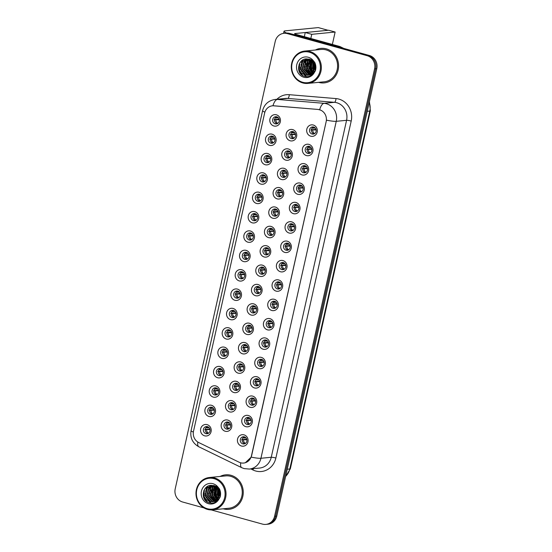 <?xml version="1.0" encoding="UTF-8"?>
<svg xmlns="http://www.w3.org/2000/svg" width="552" height="552" viewBox="0 0 552 552"><rect width="100%" height="100%" fill="white"/><g stroke="black" fill="none" stroke-linecap="round" stroke-linejoin="round"><path stroke-width="0.83" d="M269.555 145.362A5.775 5.341 84.4 0 1 265.609 138.331A5.775 5.341 84.4 0 1 272.053 134.17A5.775 5.341 84.4 0 1 276 141.202A5.775 5.341 84.4 0 1 269.555 145.362M272.412 136.192A3.609 3.34 -95.6 0 0 268.293 139.394A3.609 3.34 -95.6 0 0 271.984 143.278A3.609 3.34 -95.6 0 0 272.412 136.192M265.222 164.724A5.775 5.341 84.4 0 1 261.282 157.693A5.775 5.341 84.4 0 1 267.727 153.539A5.775 5.341 84.4 0 1 271.667 160.57A5.775 5.341 84.4 0 1 265.222 164.724M268.079 155.554A3.609 3.34 -95.6 0 0 263.966 158.762A3.609 3.34 -95.6 0 0 267.651 162.647A3.609 3.34 -95.6 0 0 268.079 155.554M260.896 184.092A5.775 5.341 84.4 0 1 256.949 177.061A5.775 5.341 84.4 0 1 263.394 172.9A5.775 5.341 84.4 0 1 267.34 179.931A5.775 5.341 84.4 0 1 260.896 184.092M263.752 174.922A3.609 3.34 -95.6 0 0 259.64 178.123A3.609 3.34 -95.6 0 0 263.325 182.008A3.609 3.34 -95.6 0 0 263.752 174.922M256.57 203.453A5.775 5.341 84.4 0 1 252.623 196.422A5.775 5.341 84.4 0 1 259.067 192.268A5.775 5.341 84.4 0 1 263.014 199.3A5.775 5.341 84.4 0 1 256.57 203.453M259.426 194.283A3.609 3.34 -95.6 0 0 255.307 197.492A3.609 3.34 -95.6 0 0 258.998 201.376A3.609 3.34 -95.6 0 0 259.426 194.283M252.236 222.822A5.775 5.341 84.4 0 1 248.297 215.791A5.775 5.341 84.4 0 1 254.741 211.63A5.775 5.341 84.4 0 1 258.681 218.661A5.775 5.341 84.4 0 1 252.236 222.822M255.093 213.652A3.609 3.34 -95.6 0 0 250.981 216.853A3.609 3.34 -95.6 0 0 254.665 220.738A3.609 3.34 -95.6 0 0 255.093 213.652M247.91 242.183A5.775 5.341 84.4 0 1 243.963 235.152A5.775 5.341 84.4 0 1 250.408 230.998A5.775 5.341 84.4 0 1 254.355 238.029A5.775 5.341 84.4 0 1 247.91 242.183M250.767 233.013A3.609 3.34 -95.6 0 0 246.654 236.221A3.609 3.34 -95.6 0 0 250.339 240.106A3.609 3.34 -95.6 0 0 250.767 233.013M243.584 261.551A5.775 5.341 84.4 0 1 239.637 254.52A5.775 5.341 84.4 0 1 246.082 250.36A5.775 5.341 84.4 0 1 250.028 257.391A5.775 5.341 84.4 0 1 243.584 261.551M246.44 252.381A3.609 3.34 -95.6 0 0 242.321 255.583A3.609 3.34 -95.6 0 0 246.013 259.468A3.609 3.34 -95.6 0 0 246.44 252.381M239.251 280.913A5.775 5.341 84.4 0 1 235.311 273.882A5.775 5.341 84.4 0 1 241.755 269.728A5.775 5.341 84.4 0 1 245.695 276.759A5.775 5.341 84.4 0 1 239.251 280.913M242.107 271.743A3.609 3.34 -95.6 0 0 237.995 274.951A3.609 3.34 -95.6 0 0 241.679 278.836A3.609 3.34 -95.6 0 0 242.107 271.743M234.924 300.281A5.775 5.341 84.4 0 1 230.977 293.25A5.775 5.341 84.4 0 1 237.422 289.089A5.775 5.341 84.4 0 1 241.369 296.12A5.775 5.341 84.4 0 1 234.924 300.281M237.781 291.111A3.609 3.34 -95.6 0 0 233.668 294.313A3.609 3.34 -95.6 0 0 237.353 298.197A3.609 3.34 -95.6 0 0 237.781 291.111M230.598 319.642A5.775 5.341 84.4 0 1 226.651 312.611A5.775 5.341 84.4 0 1 233.096 308.458A5.775 5.341 84.4 0 1 237.043 315.489A5.775 5.341 84.4 0 1 230.598 319.642M233.455 310.472A3.609 3.34 -95.6 0 0 229.335 313.681A3.609 3.34 -95.6 0 0 233.027 317.566A3.609 3.34 -95.6 0 0 233.455 310.472M226.265 339.011A5.775 5.341 84.4 0 1 222.325 331.98A5.775 5.341 84.4 0 1 228.769 327.826A5.775 5.341 84.4 0 1 232.709 334.85A5.775 5.341 84.4 0 1 226.265 339.011M229.121 329.841A3.609 3.34 -95.6 0 0 225.009 333.042A3.609 3.34 -95.6 0 0 228.694 336.927A3.609 3.34 -95.6 0 0 229.121 329.841M221.938 358.372A5.775 5.341 84.4 0 1 217.992 351.341A5.775 5.341 84.4 0 1 224.436 347.187A5.775 5.341 84.4 0 1 228.383 354.218A5.775 5.341 84.4 0 1 221.938 358.372M224.795 349.202A3.609 3.34 -95.6 0 0 220.683 352.411A3.609 3.34 -95.6 0 0 224.367 356.295A3.609 3.34 -95.6 0 0 224.795 349.202M217.612 377.74A5.775 5.341 84.4 0 1 213.665 370.709A5.775 5.341 84.4 0 1 220.11 366.556A5.775 5.341 84.4 0 1 224.057 373.58A5.775 5.341 84.4 0 1 217.612 377.74M220.469 368.57A3.609 3.34 -95.6 0 0 216.349 371.772A3.609 3.34 -95.6 0 0 220.041 375.657A3.609 3.34 -95.6 0 0 220.469 368.57M213.279 397.102A5.775 5.341 84.4 0 1 209.339 390.071A5.775 5.341 84.4 0 1 215.784 385.917A5.775 5.341 84.4 0 1 219.724 392.948A5.775 5.341 84.4 0 1 213.279 397.102M216.136 387.932A3.609 3.34 -95.6 0 0 212.023 391.14A3.609 3.34 -95.6 0 0 215.708 395.025A3.609 3.34 -95.6 0 0 216.136 387.932M208.953 416.47A5.775 5.341 84.4 0 1 205.006 409.439A5.775 5.341 84.4 0 1 211.45 405.285A5.775 5.341 84.4 0 1 215.397 412.309A5.775 5.341 84.4 0 1 208.953 416.47M211.809 407.3A3.609 3.34 -95.6 0 0 207.697 410.502A3.609 3.34 -95.6 0 0 211.381 414.386A3.609 3.34 -95.6 0 0 211.809 407.3M204.626 435.832A5.775 5.341 84.4 0 1 200.68 428.8A5.775 5.341 84.4 0 1 207.124 424.647A5.775 5.341 84.4 0 1 211.071 431.678A5.775 5.341 84.4 0 1 204.626 435.832M207.483 426.661A3.609 3.34 -95.6 0 0 203.364 429.87A3.609 3.34 -95.6 0 0 207.055 433.755A3.609 3.34 -95.6 0 0 207.483 426.661M273.882 125.994A5.775 5.341 84.4 0 1 269.935 118.963A5.775 5.341 84.4 0 1 276.38 114.809A5.775 5.341 84.4 0 1 280.326 121.84A5.775 5.341 84.4 0 1 273.882 125.994M276.738 116.824A3.609 3.34 -95.6 0 0 272.626 120.032A3.609 3.34 -95.6 0 0 276.31 123.917A3.609 3.34 -95.6 0 0 276.738 116.824M285.832 160.142A5.775 5.341 84.4 0 1 281.886 153.111A5.775 5.341 84.4 0 1 288.33 148.957A5.775 5.341 84.4 0 1 292.277 155.988A5.775 5.341 84.4 0 1 285.832 160.142M288.689 150.972A3.609 3.34 -95.6 0 0 284.57 154.18A3.609 3.34 -95.6 0 0 288.261 158.065A3.609 3.34 -95.6 0 0 288.689 150.972M281.499 179.51A5.775 5.341 84.4 0 1 277.559 172.479A5.775 5.341 84.4 0 1 284.004 168.325A5.775 5.341 84.4 0 1 287.944 175.357A5.775 5.341 84.4 0 1 281.499 179.51M284.356 170.34A3.609 3.34 -95.6 0 0 280.243 173.542A3.609 3.34 -95.6 0 0 283.928 177.427A3.609 3.34 -95.6 0 0 284.356 170.34M277.173 198.872A5.775 5.341 84.4 0 1 273.226 191.841A5.775 5.341 84.4 0 1 279.671 187.687A5.775 5.341 84.4 0 1 283.618 194.718A5.775 5.341 84.4 0 1 277.173 198.872M280.03 189.702A3.609 3.34 -95.6 0 0 275.917 192.91A3.609 3.34 -95.6 0 0 279.602 196.795A3.609 3.34 -95.6 0 0 280.03 189.702M272.847 218.24A5.775 5.341 84.4 0 1 268.9 211.209A5.775 5.341 84.4 0 1 275.344 207.055A5.775 5.341 84.4 0 1 279.291 214.086A5.775 5.341 84.4 0 1 272.847 218.24M275.703 209.07A3.609 3.34 -95.6 0 0 271.584 212.272A3.609 3.34 -95.6 0 0 275.275 216.156A3.609 3.34 -95.6 0 0 275.703 209.07M268.513 237.601A5.775 5.341 84.4 0 1 264.574 230.57A5.775 5.341 84.4 0 1 271.018 226.417A5.775 5.341 84.4 0 1 274.958 233.448A5.775 5.341 84.4 0 1 268.513 237.601M271.37 228.431A3.609 3.34 -95.6 0 0 267.258 231.64A3.609 3.34 -95.6 0 0 270.942 235.525A3.609 3.34 -95.6 0 0 271.37 228.431M264.187 256.97A5.775 5.341 84.4 0 1 260.24 249.939A5.775 5.341 84.4 0 1 266.685 245.785A5.775 5.341 84.4 0 1 270.632 252.816A5.775 5.341 84.4 0 1 264.187 256.97M267.044 247.8A3.609 3.34 -95.6 0 0 262.931 251.008A3.609 3.34 -95.6 0 0 266.616 254.886A3.609 3.34 -95.6 0 0 267.044 247.8M259.861 276.331A5.775 5.341 84.4 0 1 255.914 269.307A5.775 5.341 84.4 0 1 262.359 265.146A5.775 5.341 84.4 0 1 266.305 272.177A5.775 5.341 84.4 0 1 259.861 276.331M262.717 267.168A3.609 3.34 -95.6 0 0 258.598 270.37A3.609 3.34 -95.6 0 0 262.29 274.254A3.609 3.34 -95.6 0 0 262.717 267.168M255.528 295.7A5.775 5.341 84.4 0 1 251.588 288.668A5.775 5.341 84.4 0 1 258.032 284.515A5.775 5.341 84.4 0 1 261.972 291.546A5.775 5.341 84.4 0 1 255.528 295.7M258.384 286.529A3.609 3.34 -95.6 0 0 254.272 289.738A3.609 3.34 -95.6 0 0 257.957 293.623A3.609 3.34 -95.6 0 0 258.384 286.529M251.201 315.061A5.775 5.341 84.4 0 1 247.255 308.037A5.775 5.341 84.4 0 1 253.699 303.876A5.775 5.341 84.4 0 1 257.646 310.907A5.775 5.341 84.4 0 1 251.201 315.061M254.058 305.898A3.609 3.34 -95.6 0 0 249.946 309.099A3.609 3.34 -95.6 0 0 253.63 312.984A3.609 3.34 -95.6 0 0 254.058 305.898M246.875 334.429A5.775 5.341 84.4 0 1 242.928 327.398A5.775 5.341 84.4 0 1 249.373 323.244A5.775 5.341 84.4 0 1 253.32 330.275A5.775 5.341 84.4 0 1 246.875 334.429M249.732 325.259A3.609 3.34 -95.6 0 0 245.612 328.468A3.609 3.34 -95.6 0 0 249.304 332.352A3.609 3.34 -95.6 0 0 249.732 325.259M242.542 353.791A5.775 5.341 84.4 0 1 238.602 346.766A5.775 5.341 84.4 0 1 245.047 342.606A5.775 5.341 84.4 0 1 248.987 349.637A5.775 5.341 84.4 0 1 242.542 353.791M245.398 344.627A3.609 3.34 -95.6 0 0 241.286 347.829A3.609 3.34 -95.6 0 0 244.971 351.714A3.609 3.34 -95.6 0 0 245.398 344.627M238.216 373.159A5.775 5.341 84.4 0 1 234.269 366.128A5.775 5.341 84.4 0 1 240.713 361.974A5.775 5.341 84.4 0 1 244.66 369.005A5.775 5.341 84.4 0 1 238.216 373.159M241.072 363.989A3.609 3.34 -95.6 0 0 236.96 367.197A3.609 3.34 -95.6 0 0 240.644 371.082A3.609 3.34 -95.6 0 0 241.072 363.989M233.889 392.52A5.775 5.341 84.4 0 1 229.942 385.496A5.775 5.341 84.4 0 1 236.387 381.335A5.775 5.341 84.4 0 1 240.334 388.366A5.775 5.341 84.4 0 1 233.889 392.52M236.746 383.357A3.609 3.34 -95.6 0 0 232.627 386.559A3.609 3.34 -95.6 0 0 236.318 390.443A3.609 3.34 -95.6 0 0 236.746 383.357M229.556 411.889A5.775 5.341 84.4 0 1 225.616 404.857A5.775 5.341 84.4 0 1 232.061 400.704A5.775 5.341 84.4 0 1 236.001 407.735A5.775 5.341 84.4 0 1 229.556 411.889M232.413 402.718A3.609 3.34 -95.6 0 0 228.3 405.927A3.609 3.34 -95.6 0 0 231.985 409.812A3.609 3.34 -95.6 0 0 232.413 402.718M225.23 431.25A5.775 5.341 84.4 0 1 221.283 424.226A5.775 5.341 84.4 0 1 227.728 420.065A5.775 5.341 84.4 0 1 231.674 427.096A5.775 5.341 84.4 0 1 225.23 431.25M228.086 422.087A3.609 3.34 -95.6 0 0 223.974 425.288A3.609 3.34 -95.6 0 0 227.659 429.173A3.609 3.34 -95.6 0 0 228.086 422.087M290.159 140.781A5.775 5.341 84.4 0 1 286.212 133.75A5.775 5.341 84.4 0 1 292.657 129.596A5.775 5.341 84.4 0 1 296.603 136.627A5.775 5.341 84.4 0 1 290.159 140.781M293.015 131.611A3.609 3.34 -95.6 0 0 288.903 134.812A3.609 3.34 -95.6 0 0 292.588 138.697A3.609 3.34 -95.6 0 0 293.015 131.611M306.436 155.567A5.775 5.341 84.4 0 1 302.489 148.536A5.775 5.341 84.4 0 1 308.934 144.382A5.775 5.341 84.4 0 1 312.88 151.407A5.775 5.341 84.4 0 1 306.436 155.567M309.292 146.397A3.609 3.34 -95.6 0 0 305.18 149.599A3.609 3.34 -95.6 0 0 308.865 153.484A3.609 3.34 -95.6 0 0 309.292 146.397M302.11 174.929A5.775 5.341 84.4 0 1 298.163 167.898A5.775 5.341 84.4 0 1 304.607 163.744A5.775 5.341 84.4 0 1 308.554 170.775A5.775 5.341 84.4 0 1 302.11 174.929M304.966 165.759A3.609 3.34 -95.6 0 0 300.847 168.967A3.609 3.34 -95.6 0 0 304.538 172.852A3.609 3.34 -95.6 0 0 304.966 165.759M297.776 194.297A5.775 5.341 84.4 0 1 293.837 187.266A5.775 5.341 84.4 0 1 300.281 183.112A5.775 5.341 84.4 0 1 304.221 190.136A5.775 5.341 84.4 0 1 297.776 194.297M300.633 185.127A3.609 3.34 -95.6 0 0 296.521 188.329A3.609 3.34 -95.6 0 0 300.205 192.213A3.609 3.34 -95.6 0 0 300.633 185.127M293.45 213.658A5.775 5.341 84.4 0 1 289.503 206.627A5.775 5.341 84.4 0 1 295.948 202.474A5.775 5.341 84.4 0 1 299.895 209.505A5.775 5.341 84.4 0 1 293.45 213.658M296.307 204.488A3.609 3.34 -95.6 0 0 292.194 207.697A3.609 3.34 -95.6 0 0 295.879 211.582A3.609 3.34 -95.6 0 0 296.307 204.488M289.124 233.027A5.775 5.341 84.4 0 1 285.177 225.996A5.775 5.341 84.4 0 1 291.622 221.842A5.775 5.341 84.4 0 1 295.568 228.866A5.775 5.341 84.4 0 1 289.124 233.027M291.98 223.857A3.609 3.34 -95.6 0 0 287.861 227.058A3.609 3.34 -95.6 0 0 291.553 230.943A3.609 3.34 -95.6 0 0 291.98 223.857M284.791 252.388A5.775 5.341 84.4 0 1 280.851 245.357A5.775 5.341 84.4 0 1 287.295 241.203A5.775 5.341 84.4 0 1 291.235 248.234A5.775 5.341 84.4 0 1 284.791 252.388M287.647 243.218A3.609 3.34 -95.6 0 0 283.535 246.427A3.609 3.34 -95.6 0 0 287.219 250.311A3.609 3.34 -95.6 0 0 287.647 243.218M280.464 271.757A5.775 5.341 84.4 0 1 276.517 264.725A5.775 5.341 84.4 0 1 282.962 260.572A5.775 5.341 84.4 0 1 286.909 267.596A5.775 5.341 84.4 0 1 280.464 271.757M283.321 262.586A3.609 3.34 -95.6 0 0 279.208 265.788A3.609 3.34 -95.6 0 0 282.893 269.673A3.609 3.34 -95.6 0 0 283.321 262.586M276.138 291.118A5.775 5.341 84.4 0 1 272.191 284.087A5.775 5.341 84.4 0 1 278.636 279.933A5.775 5.341 84.4 0 1 282.583 286.964A5.775 5.341 84.4 0 1 276.138 291.118M278.995 281.948A3.609 3.34 -95.6 0 0 274.875 285.156A3.609 3.34 -95.6 0 0 278.567 289.041A3.609 3.34 -95.6 0 0 278.995 281.948M271.805 310.486A5.775 5.341 84.4 0 1 267.865 303.455A5.775 5.341 84.4 0 1 274.31 299.301A5.775 5.341 84.4 0 1 278.249 306.332A5.775 5.341 84.4 0 1 271.805 310.486M274.661 301.316A3.609 3.34 -95.6 0 0 270.549 304.518A3.609 3.34 -95.6 0 0 274.234 308.402A3.609 3.34 -95.6 0 0 274.661 301.316M267.478 329.848A5.775 5.341 84.4 0 1 263.532 322.817A5.775 5.341 84.4 0 1 269.976 318.663A5.775 5.341 84.4 0 1 273.923 325.694A5.775 5.341 84.4 0 1 267.478 329.848M270.335 320.677A3.609 3.34 -95.6 0 0 266.223 323.886A3.609 3.34 -95.6 0 0 269.907 327.771A3.609 3.34 -95.6 0 0 270.335 320.677M263.152 349.216A5.775 5.341 84.4 0 1 259.205 342.185A5.775 5.341 84.4 0 1 265.65 338.031A5.775 5.341 84.4 0 1 269.597 345.062A5.775 5.341 84.4 0 1 263.152 349.216M266.009 340.046A3.609 3.34 -95.6 0 0 261.889 343.247A3.609 3.34 -95.6 0 0 265.581 347.132A3.609 3.34 -95.6 0 0 266.009 340.046M258.819 368.577A5.775 5.341 84.4 0 1 254.879 361.546A5.775 5.341 84.4 0 1 261.324 357.392A5.775 5.341 84.4 0 1 265.264 364.423A5.775 5.341 84.4 0 1 258.819 368.577M261.676 359.407A3.609 3.34 -95.6 0 0 257.563 362.616A3.609 3.34 -95.6 0 0 261.248 366.5A3.609 3.34 -95.6 0 0 261.676 359.407M254.493 387.946A5.775 5.341 84.4 0 1 250.546 380.914A5.775 5.341 84.4 0 1 256.99 376.761A5.775 5.341 84.4 0 1 260.937 383.792A5.775 5.341 84.4 0 1 254.493 387.946M257.349 378.776A3.609 3.34 -95.6 0 0 253.237 381.977A3.609 3.34 -95.6 0 0 256.921 385.862A3.609 3.34 -95.6 0 0 257.349 378.776M250.166 407.307A5.775 5.341 84.4 0 1 246.22 400.276A5.775 5.341 84.4 0 1 252.664 396.122A5.775 5.341 84.4 0 1 256.611 403.153A5.775 5.341 84.4 0 1 250.166 407.307M253.023 398.137A3.609 3.34 -95.6 0 0 248.904 401.345A3.609 3.34 -95.6 0 0 252.595 405.23A3.609 3.34 -95.6 0 0 253.023 398.137M245.833 426.675A5.775 5.341 84.4 0 1 241.893 419.644A5.775 5.341 84.4 0 1 248.338 415.49A5.775 5.341 84.4 0 1 252.278 422.522A5.775 5.341 84.4 0 1 245.833 426.675M248.69 417.505A3.609 3.34 -95.6 0 0 244.577 420.707A3.609 3.34 -95.6 0 0 248.262 424.591A3.609 3.34 -95.6 0 0 248.69 417.505M241.507 446.037A5.775 5.341 84.4 0 1 237.56 439.006A5.775 5.341 84.4 0 1 244.005 434.852A5.775 5.341 84.4 0 1 247.952 441.883A5.775 5.341 84.4 0 1 241.507 446.037M244.363 436.867A3.609 3.34 -95.6 0 0 240.251 440.075A3.609 3.34 -95.6 0 0 243.936 443.96A3.609 3.34 -95.6 0 0 244.363 436.867M310.762 136.199A5.775 5.341 84.4 0 1 306.822 129.168A5.775 5.341 84.4 0 1 313.267 125.014A5.775 5.341 84.4 0 1 317.207 132.045A5.775 5.341 84.4 0 1 310.762 136.199M313.619 127.029A3.609 3.34 -95.6 0 0 309.506 130.237A3.609 3.34 -95.6 0 0 313.191 134.122A3.609 3.34 -95.6 0 0 313.619 127.029M272.929 143.03A3.609 3.34 84.4 0 1 272.253 136.151M268.603 162.398A3.609 3.34 84.4 0 1 267.927 155.512M264.27 181.76A3.609 3.34 84.4 0 1 263.594 174.88M259.944 201.128A3.609 3.34 84.4 0 1 259.267 194.242M255.617 220.489A3.609 3.34 84.4 0 1 254.941 213.61M251.284 239.858A3.609 3.34 84.4 0 1 250.608 232.978M246.958 259.219A3.609 3.34 84.4 0 1 246.282 252.34M242.632 278.587A3.609 3.34 84.4 0 1 241.955 271.708M238.298 297.949A3.609 3.34 84.4 0 1 237.622 291.07M233.972 317.317A3.609 3.34 84.4 0 1 233.296 310.438M229.646 336.679A3.609 3.34 84.4 0 1 228.97 329.799M225.313 356.047A3.609 3.34 84.4 0 1 224.636 349.168M220.986 375.408A3.609 3.34 84.4 0 1 220.31 368.529M216.66 394.777A3.609 3.34 84.4 0 1 215.984 387.897M212.327 414.138A3.609 3.34 84.4 0 1 211.651 407.259M208 433.506A3.609 3.34 84.4 0 1 207.324 426.627M277.256 123.669A3.609 3.34 84.4 0 1 276.58 116.782M289.207 157.817A3.609 3.34 84.4 0 1 288.53 150.938M284.88 177.178A3.609 3.34 84.4 0 1 284.204 170.299M280.547 196.547A3.609 3.34 84.4 0 1 279.871 189.667M276.221 215.908A3.609 3.34 84.4 0 1 275.545 209.029M271.894 235.276A3.609 3.34 84.4 0 1 271.218 228.397M267.561 254.638A3.609 3.34 84.4 0 1 266.885 247.758M263.235 274.006A3.609 3.34 84.4 0 1 262.559 267.127M258.909 293.367A3.609 3.34 84.4 0 1 258.232 286.488M254.575 312.736A3.609 3.34 84.4 0 1 253.899 305.856M250.249 332.097A3.609 3.34 84.4 0 1 249.573 325.218M245.923 351.465A3.609 3.34 84.4 0 1 245.247 344.586M241.59 370.827A3.609 3.34 84.4 0 1 240.913 363.947M237.263 390.195A3.609 3.34 84.4 0 1 236.587 383.316M232.937 409.556A3.609 3.34 84.4 0 1 232.261 402.677M228.604 428.925A3.609 3.34 84.4 0 1 227.928 422.045M293.533 138.448A3.609 3.34 84.4 0 1 292.857 131.569M309.81 153.235A3.609 3.34 84.4 0 1 309.134 146.356M305.484 172.603A3.609 3.34 84.4 0 1 304.808 165.724M301.157 191.965A3.609 3.34 84.4 0 1 300.481 185.086M296.824 211.333A3.609 3.34 84.4 0 1 296.148 204.454M292.498 230.695A3.609 3.34 84.4 0 1 291.822 223.815M288.172 250.063A3.609 3.34 84.4 0 1 287.495 243.184M283.838 269.424A3.609 3.34 84.4 0 1 283.162 262.545M279.512 288.793A3.609 3.34 84.4 0 1 278.836 281.913M275.186 308.154A3.609 3.34 84.4 0 1 274.51 301.275M270.853 327.522A3.609 3.34 84.4 0 1 270.176 320.643M266.526 346.884A3.609 3.34 84.4 0 1 265.85 340.004M262.2 366.252A3.609 3.34 84.4 0 1 261.524 359.373M257.867 385.613A3.609 3.34 84.4 0 1 257.191 378.734M253.54 404.982A3.609 3.34 84.4 0 1 252.864 398.102M249.214 424.343A3.609 3.34 84.4 0 1 248.538 417.464M244.881 443.711A3.609 3.34 84.4 0 1 244.205 436.832M314.143 133.874A3.609 3.34 84.4 0 1 313.467 126.995M317.952 109.462A9.75 9.011 84.4 0 1 319.505 109.745A9.75 9.011 84.4 0 1 326.163 121.606L251.464 455.773A9.75 9.011 84.4 0 1 243.653 463.052A9.75 9.011 84.4 0 1 239.099 462.217L198.685 442.525A9.75 9.011 84.4 0 1 193.517 431.229L264.629 113.084A9.75 9.011 84.4 0 1 272.447 105.811A9.75 9.011 84.4 0 1 273.951 105.798L318.152 109.448L320.891 110.193M326.308 48.852A17.333 16.015 -95.6 0 0 320.864 48.383A17.333 16.015 -95.6 0 0 315.427 50.004A17.333 16.015 -95.6 0 1 320.864 48.383A17.333 16.015 -95.6 0 1 326.308 48.852A17.333 16.015 -95.6 0 1 338.555 67.027A17.333 16.015 -95.6 0 1 324.259 82.883A17.333 16.015 -95.6 0 0 338.555 67.027A17.333 16.015 -95.6 0 0 326.308 48.852M318.601 82.351A17.333 16.015 -95.6 0 0 318.808 82.414A17.333 16.015 -95.6 0 0 324.259 82.883A17.333 16.015 -95.6 0 1 318.808 82.414A17.333 16.015 -95.6 0 1 318.601 82.351M308.223 60.603A17.333 16.015 -95.6 0 0 307.754 63.1A17.333 16.015 -95.6 0 1 308.223 60.603M307.637 64.86A17.333 16.015 -95.6 0 0 308.327 70.304A17.333 16.015 -95.6 0 1 307.637 64.86M309.755 73.906A17.333 16.015 -95.6 0 1 308.844 71.877A17.333 16.015 -95.6 0 0 309.755 73.906A16.249 15.014 -95.6 0 1 308.713 71.719M230.991 475.3A17.333 16.015 -95.6 0 0 225.54 474.83A17.333 16.015 -95.6 0 0 220.103 476.452A17.333 16.015 -95.6 0 1 225.54 474.83A17.333 16.015 -95.6 0 1 230.991 475.3A17.333 16.015 -95.6 0 1 243.232 493.474A17.333 16.015 -95.6 0 1 228.935 509.33A17.333 16.015 -95.6 0 0 243.232 493.474A17.333 16.015 -95.6 0 0 230.991 475.3M223.284 508.799A17.333 16.015 -95.6 0 0 223.491 508.861A17.333 16.015 -95.6 0 0 228.935 509.33L228.935 509.33A17.333 16.015 -95.6 0 1 223.491 508.861A17.333 16.015 -95.6 0 1 223.284 508.799M212.899 487.05A17.333 16.015 -95.6 0 0 212.437 489.548A17.333 16.015 -95.6 0 1 212.899 487.05M212.313 491.308A17.333 16.015 -95.6 0 0 213.003 496.752A17.333 16.015 -95.6 0 1 212.313 491.308M214.431 500.353A17.333 16.015 -95.6 0 1 213.52 498.325A17.333 16.015 -95.6 0 0 214.431 500.353A16.249 15.014 -95.6 0 1 213.396 498.166M264.891 112.139A12.641 1.621 12.6 0 1 262.607 110.621C264.367 104.218 268.548 100.492 275.151 99.45A14.449 13.345 84.4 0 1 277.387 99.436L324.093 103.327A14.449 13.345 84.4 0 1 326.398 103.741A14.449 13.345 84.4 0 1 336.258 121.316A12.641 1.621 -167.4 0 1 326.487 120.17L251.602 455.759L251.167 457.132L245.378 462.7M218.143 499.864A14.449 13.345 84.4 0 1 217.688 499.091M217.522 498.773A14.449 13.345 84.4 0 1 217.302 498.325M216.632 496.683A14.449 13.345 84.4 0 1 215.825 490.873M216.046 488.941A14.449 13.345 84.4 0 1 216.37 487.54M216.405 487.402A14.449 13.345 84.4 0 1 216.688 486.519M215.501 487.761A14.449 13.345 -95.6 0 0 216.984 499.387A14.449 13.345 -95.6 0 1 215.501 487.761M313.467 73.416A14.449 13.345 84.4 0 1 313.012 72.643M312.846 72.326A14.449 13.345 84.4 0 1 312.625 71.877M311.956 70.235A14.449 13.345 84.4 0 1 311.149 64.425M311.369 62.493A14.449 13.345 84.4 0 1 311.687 61.093M311.728 60.955A14.449 13.345 84.4 0 1 312.011 60.071M310.824 61.313A14.449 13.345 -95.6 0 0 312.308 72.94A14.449 13.345 -95.6 0 1 310.824 61.313M283.907 33.313L286.108 33.099A10.833 10.012 -95.6 0 1 289.517 33.396L369.385 55.497A10.833 10.012 -95.6 0 1 376.781 68.676L276.773 516.099A10.833 10.012 -95.6 0 1 268.093 524.186L266.989 524.29A10.833 10.012 -95.6 0 0 275.669 516.203L375.677 68.786A10.833 10.012 -95.6 0 0 368.281 55.6L288.413 33.499A10.833 10.012 -95.6 0 0 285.011 33.203A10.833 10.012 -95.6 0 1 288.413 33.499L368.281 55.6A10.833 10.012 -95.6 0 1 375.677 68.786L275.669 516.203A10.833 10.012 -95.6 0 1 266.989 524.29L265.892 524.4A10.833 10.012 -95.6 0 0 274.572 516.313L374.58 68.89A10.833 10.012 -95.6 0 0 367.183 55.711L287.316 33.61A10.833 10.012 -95.6 0 0 283.907 33.313A10.833 10.012 -95.6 0 0 275.227 41.4L175.219 488.824A10.833 10.012 -95.6 0 0 182.615 502.003L203.992 507.916M251.167 457.132A12.641 1.621 12.6 0 0 260.937 458.277L336.258 121.316L346.573 120.301A14.449 13.345 -95.6 0 0 336.713 102.727A14.449 13.345 -95.6 0 0 334.408 102.313L287.702 98.422L277.387 99.436A12.641 4.768 94.8 0 0 272.964 105.763L318.152 109.448M211.209 509.917L262.483 524.103A10.833 10.012 -95.6 0 0 265.892 524.4M216.908 486.664A14.449 13.345 -95.6 0 0 216.619 487.595A14.449 13.345 -95.6 0 1 216.908 486.664M216.577 487.747A14.449 13.345 -95.6 0 0 216.481 488.134A14.449 13.345 -95.6 0 1 216.577 487.747M216.232 489.493A14.449 13.345 -95.6 0 0 217.357 497.821A14.449 13.345 -95.6 0 1 216.232 489.493M312.232 60.216A14.449 13.345 -95.6 0 0 311.942 61.148A14.449 13.345 -95.6 0 1 312.232 60.216M311.901 61.306A14.449 13.345 -95.6 0 0 311.804 61.686A14.449 13.345 -95.6 0 1 311.901 61.306M311.556 63.045A14.449 13.345 -95.6 0 0 312.68 71.38A14.449 13.345 -95.6 0 1 311.556 63.045M313.984 127.153A3.974 3.671 -95.6 0 0 313.212 128.174L315.171 127.981M312.184 128.002L313.212 128.174M315.972 129.334L311.459 129.775M316.123 129.941L310.859 129.955M312.742 130.272A3.974 3.671 -95.6 0 0 314.619 133.612M293.381 131.735A3.974 3.671 -95.6 0 0 292.608 132.756L294.568 132.563M291.58 132.583L292.608 132.756M295.368 133.908L290.856 134.357M295.52 134.522L290.255 134.536M292.139 134.854A3.974 3.671 -95.6 0 0 294.016 138.186M277.104 116.948A3.974 3.671 -95.6 0 0 276.331 117.969L278.291 117.776M275.303 117.797L276.331 117.969M279.091 119.122L274.579 119.57M279.243 119.736L273.978 119.749M275.862 120.067A3.974 3.671 -95.6 0 0 277.739 123.4M309.658 146.521A3.974 3.671 -95.6 0 0 308.885 147.543L310.845 147.35M307.857 147.37L308.885 147.543M311.645 148.695L307.133 149.137M311.797 149.309L306.532 149.323M308.416 149.64A3.974 3.671 -95.6 0 0 310.293 152.973M305.332 165.883A3.974 3.671 -95.6 0 0 304.559 166.904L306.512 166.711M303.531 166.732L304.559 166.904M307.319 168.063L302.8 168.505M307.471 168.67L302.199 168.684M304.09 169.002A3.974 3.671 -95.6 0 0 305.967 172.341M300.999 185.251A3.974 3.671 -95.6 0 0 300.226 186.272L302.185 186.079M299.198 186.1L300.226 186.272M302.986 187.425L298.473 187.866M303.138 188.039L297.873 188.053M299.757 188.37A3.974 3.671 -95.6 0 0 301.633 191.703M296.672 204.619A3.974 3.671 -95.6 0 0 295.9 205.634L297.859 205.441M294.871 205.461L295.9 205.634M298.66 206.793L294.147 207.235M298.811 207.4L293.547 207.414M295.43 207.731A3.974 3.671 -95.6 0 0 297.307 211.071M289.055 151.103A3.974 3.671 -95.6 0 0 288.282 152.117L290.235 151.924M287.254 151.945L288.282 152.117M291.035 153.277L286.522 153.718M291.194 153.884L285.922 153.904M287.813 154.215A3.974 3.671 -95.6 0 0 289.69 157.555M284.722 170.464A3.974 3.671 -95.6 0 0 283.949 171.486L285.908 171.292M282.921 171.313L283.949 171.486M286.709 172.638L282.196 173.086M286.861 173.252L281.596 173.266M283.48 173.583A3.974 3.671 -95.6 0 0 285.356 176.916M280.395 189.833A3.974 3.671 -95.6 0 0 279.623 190.847L281.582 190.654M278.594 190.675L279.623 190.847M282.382 192.006L277.87 192.448M282.534 192.613L277.27 192.634M279.153 192.945A3.974 3.671 -95.6 0 0 281.03 196.284M272.778 136.316A3.974 3.671 -95.6 0 0 272.005 137.338L273.958 137.144M270.977 137.165L272.005 137.338M274.758 138.49L270.245 138.931M274.917 139.097L269.645 139.118M271.536 139.428A3.974 3.671 -95.6 0 0 273.406 142.768M268.445 155.678A3.974 3.671 -95.6 0 0 267.672 156.699L269.631 156.506M266.644 156.526L267.672 156.699M270.432 157.851L265.919 158.3M270.583 158.465L265.319 158.479M267.202 158.797A3.974 3.671 -95.6 0 0 269.079 162.129M264.118 175.046A3.974 3.671 -95.6 0 0 263.345 176.067L265.305 175.874M262.317 175.895L263.345 176.067M266.105 177.22L261.593 177.661M266.257 177.827L260.993 177.847M262.876 178.158A3.974 3.671 -95.6 0 0 264.753 181.498M259.792 194.407A3.974 3.671 -95.6 0 0 259.019 195.429L260.972 195.235M257.991 195.256L259.019 195.429M261.772 196.581L257.26 197.029M261.931 197.195L256.659 197.209M258.55 197.526A3.974 3.671 -95.6 0 0 260.427 200.859M255.459 213.776A3.974 3.671 -95.6 0 0 254.686 214.797L256.645 214.604M253.658 214.624L254.686 214.797M257.446 215.949L252.933 216.391M257.598 216.556L252.333 216.577M254.217 216.895A3.974 3.671 -95.6 0 0 256.093 220.227M251.132 233.137A3.974 3.671 -95.6 0 0 250.36 234.158L252.319 233.965M249.332 233.986L250.36 234.158M253.12 235.318L248.607 235.759M253.271 235.925L248.007 235.939M249.89 236.256A3.974 3.671 -95.6 0 0 251.767 239.589M246.806 252.505A3.974 3.671 -95.6 0 0 246.033 253.527L247.986 253.333M245.005 253.354L246.033 253.527M248.793 254.679L244.274 255.121M248.945 255.286L243.673 255.307M245.564 255.624A3.974 3.671 -95.6 0 0 247.441 258.957M242.473 271.867A3.974 3.671 -95.6 0 0 241.7 272.888L243.66 272.695M240.672 272.716L241.7 272.888M244.46 274.047L239.947 274.489M244.612 274.654L239.347 274.668M241.231 274.986A3.974 3.671 -95.6 0 0 243.108 278.318M238.147 291.235A3.974 3.671 -95.6 0 0 237.374 292.256L239.333 292.063M236.346 292.084L237.374 292.256M240.134 293.409L235.621 293.85M240.286 294.016L235.021 294.037M236.905 294.354A3.974 3.671 -95.6 0 0 238.781 297.687M233.82 310.597A3.974 3.671 -95.6 0 0 233.047 311.618L235 311.425M232.019 311.445L233.047 311.618M235.807 312.777L231.288 313.219M235.959 313.384L230.688 313.398M232.578 313.715A3.974 3.671 -95.6 0 0 234.455 317.048M229.487 329.965A3.974 3.671 -95.6 0 0 228.714 330.986L230.674 330.793M227.686 330.814L228.714 330.986M231.474 332.138L226.962 332.58M231.626 332.746L226.361 332.766M228.245 333.084A3.974 3.671 -95.6 0 0 230.122 336.416M225.161 349.326A3.974 3.671 -95.6 0 0 224.388 350.347L226.348 350.154M223.36 350.175L224.388 350.347M227.148 351.507L222.635 351.948M227.3 352.114L222.035 352.128M223.919 352.445A3.974 3.671 -95.6 0 0 225.796 355.778M220.834 368.695A3.974 3.671 -95.6 0 0 220.062 369.716L222.021 369.523M219.034 369.543L220.062 369.716M222.822 370.868L218.302 371.31M222.973 371.475L217.702 371.496M219.592 371.813A3.974 3.671 -95.6 0 0 221.469 375.146M216.501 388.056A3.974 3.671 -95.6 0 0 215.728 389.077L217.688 388.884M214.7 388.905L215.728 389.077M218.488 390.236L213.976 390.678M218.64 390.844L213.376 390.857M215.259 391.175A3.974 3.671 -95.6 0 0 217.136 394.514M212.175 407.424A3.974 3.671 -95.6 0 0 211.402 408.445L213.362 408.252M210.374 408.273L211.402 408.445M214.162 409.598L209.65 410.039M214.314 410.205L209.049 410.226M210.933 410.543A3.974 3.671 -95.6 0 0 212.81 413.876M207.849 426.786A3.974 3.671 -95.6 0 0 207.076 427.807L209.035 427.614M206.048 427.634L207.076 427.807M209.836 428.966L205.316 429.408M209.988 429.573L204.716 429.587M206.607 429.904A3.974 3.671 -95.6 0 0 208.483 433.244M315.53 64.529A14.449 13.345 -95.6 0 0 315.882 68.082M286.688 33.058A14.449 1.856 -167.4 0 1 284.011 31.298A14.449 1.856 -167.4 0 1 285.122 30.857L318.269 27.6A1.808 0.649 -74.5 0 1 318.359 27.607A1.808 0.649 -74.5 0 1 318.442 27.648M328.102 30.305A1.808 0.649 105.5 0 0 328.012 30.298L294.858 33.555A3.609 0.462 12.6 0 0 294.582 33.665A3.609 0.462 12.6 0 0 296.734 34.583L339.77 46.492A1.808 1.67 84.4 0 1 340.046 46.603L343.737 48.397M220.213 490.976A14.449 13.345 -95.6 0 0 220.558 494.53M307.919 83.4L324.148 81.806A16.249 15.014 -95.6 0 0 337.555 66.937A16.249 15.014 -95.6 0 0 326.073 49.901A16.249 15.014 -95.6 0 0 320.974 49.459L304.738 51.053A16.249 15.014 -95.6 0 0 291.332 65.923A16.249 15.014 -95.6 0 0 302.813 82.959A16.249 15.014 -95.6 0 0 307.919 83.4A16.249 15.014 -95.6 0 0 321.326 68.531A16.249 15.014 -95.6 0 0 309.844 51.495A16.249 15.014 -95.6 0 0 304.738 51.053M302.696 82.282A15.532 14.345 -95.6 0 0 320.015 71.118A15.532 14.345 -95.6 0 0 309.417 52.226A15.532 14.345 -95.6 0 0 292.091 63.39A15.532 14.345 -95.6 0 0 302.696 82.282M309.872 74.775L304.214 68.917L306.277 60.982L308.582 59.278C298.411 56.104 294.499 73.533 304.159 76.204C308.14 77.363 311.48 76.231 314.178 72.816L315.433 70.656C316.22 67.848 316.006 65.122 314.778 62.473L313.205 60.527L313.419 71.36L312.418 72.878L307.94 75.272L305.47 75.037L300.288 69.304L302.344 61.369L306.746 58.995M315.896 67.227L315.772 65.695M315.42 70.628L314.599 69.021M314.295 68.055L314.047 65.308M314.15 64.432L314.64 62.673M315.572 70.125L314.716 67.951M314.467 65.474L314.902 63.107M314.674 72.029L313.929 71.167M313.674 70.801L312.515 68.103L312.956 62.68M313.074 62.424L313.633 61.389M314.868 71.732L314.109 70.753M313.846 70.332L312.95 68.055L313.212 63.114M313.329 62.804L313.874 61.658M313.888 73.009L313.17 72.436M312.929 72.202L310.769 68.269L311.99 61.396M312.073 61.272L312.66 60.52M314.088 72.795L313.363 72.16M313.122 71.905L311.204 68.227L312.225 61.665M312.322 61.52L312.901 60.713M313.308 73.851L309.03 75.134M313.074 73.74L312.377 73.34M312.142 73.181L309.023 68.441L311.052 60.541M313.281 73.582L312.577 73.14M312.342 72.968L309.458 68.4L311.287 60.727M312.246 74.292L311.563 74.023M311.328 73.913L307.271 68.614L309.334 60.685L310.141 59.926M312.46 74.168L311.763 73.871M311.535 73.747L307.712 68.572L309.769 60.644L310.369 60.064M310.5 74.465L305.525 68.786L307.581 60.858L309.244 59.499M311.618 74.603L310.942 74.416M310.707 74.341L305.967 68.745L308.023 60.817L309.465 59.595M309.658 74.858L308.961 74.699L303.779 68.959L305.836 61.03L308.361 59.216M308.416 59.195L308.982 58.974M308.809 75.127L307.216 74.865L302.034 69.131L304.09 61.196L307.498 59.057M309.023 75.072L307.65 74.824L302.468 69.09L304.525 61.155L307.712 59.085M308.161 75.244L305.905 74.996L300.723 69.255L302.779 61.327L306.912 59.002M312.218 74.844L311.632 74.727M311.411 74.686L310.728 74.534M311.431 74.927L310.776 74.962M310.555 74.955L309.886 74.893M311.652 74.906L310.99 74.913M310.769 74.899L310.1 74.817M309.872 59.154L315.509 64.439M315.489 70.449L314.164 72.705L309.686 75.1M309.907 75.079L309.244 75.086M311.563 60.817L314.329 64.963L312.853 72.836L307.94 75.272M308.637 59.292A16.249 15.014 -95.6 0 0 308.34 60.14M308.195 60.637A16.249 15.014 -95.6 0 0 307.65 63.363M309.948 74.258A16.249 15.014 -95.6 0 0 310.183 74.63M310.431 75.017A16.249 15.014 -95.6 0 0 310.873 75.645M301.854 74.913L299.067 69.869L299.149 64.087M306.291 76.659L302.199 72.968M300.661 68.986L300.488 67.178M301.261 62.818L302.979 59.857M304.159 68.641L303.979 66.833M304.759 62.479L306.305 59.726M305.905 68.469L305.725 66.661M307.65 68.296L307.471 66.488M309.396 68.124L309.217 66.316M309.996 61.962L310.783 60.34M310.893 60.161L311.231 59.65M311.142 67.958L310.969 66.143M311.742 61.789L311.935 61.334M311.997 61.196L312.425 60.347M312.887 67.786L312.715 65.978M302.827 75.576L299.287 69.849L299.764 62.893M306.595 76.673L302.896 73.644M301.799 71.829L301.033 69.676L301.061 64.101M307.043 71.311L306.27 69.166L306.305 63.584M308.789 71.139L308.023 68.993L308.05 63.418M310.534 70.973L309.769 68.821L309.796 63.245M310.59 61.093L310.928 60.444M311.024 60.285L311.383 59.719M313.777 73.119L313.377 72.616M312.28 70.801L311.514 68.648L311.542 63.073M312.335 60.92L312.57 60.458M313.867 70.276L313.26 68.476L313.232 63.149M315.592 70.049L315.006 68.303L314.937 63.169M212.596 509.848L228.825 508.254A16.249 15.014 -95.6 0 0 242.231 493.384A16.249 15.014 -95.6 0 0 230.757 476.348A16.249 15.014 -95.6 0 0 225.651 475.907L209.422 477.501A16.249 15.014 -95.6 0 0 196.015 492.37A16.249 15.014 -95.6 0 0 207.49 509.406A16.249 15.014 -95.6 0 0 212.596 509.848A16.249 15.014 -95.6 0 0 226.003 494.978A16.249 15.014 -95.6 0 0 214.521 477.942A16.249 15.014 -95.6 0 0 209.422 477.501M207.373 508.73A15.532 14.345 -95.6 0 0 224.692 497.566A15.532 14.345 -95.6 0 0 214.093 478.674A15.532 14.345 -95.6 0 0 196.774 489.838A15.532 14.345 -95.6 0 0 207.373 508.73M214.549 501.223L208.897 495.365L210.954 487.43L213.258 485.726C203.088 482.551 199.175 499.981 208.842 502.644C212.817 503.81 216.156 502.679 218.861 499.263L220.11 497.104C220.903 494.295 220.683 491.57 219.461 488.92L217.881 486.967L218.095 497.807L217.095 499.325L212.617 501.72L210.146 501.485L204.964 495.751L207.021 487.816L211.423 485.443M220.572 493.674L220.448 492.142M220.096 497.076L219.275 495.468M218.971 494.502L218.723 491.756M218.827 490.88L219.316 489.12M220.255 496.572L219.392 494.399M219.144 491.922L219.579 489.555M219.351 498.477L218.606 497.614M218.35 497.248L217.191 494.551L217.64 489.127M217.75 488.872L218.309 487.837M219.544 498.18L218.785 497.2M218.523 496.779L217.626 494.502L217.888 489.562M218.005 489.251L218.557 488.106M218.564 499.457L217.847 498.884M217.605 498.649L215.446 494.716L216.667 487.844M216.75 487.72L217.336 486.967M218.764 499.243L218.04 498.608M217.798 498.352L215.88 494.675L216.908 488.113M216.998 487.968L217.578 487.161M217.985 500.298L213.707 501.582M217.75 500.188L217.053 499.788M216.819 499.629L213.7 494.889L215.735 486.988M217.957 500.029L217.253 499.588M217.019 499.415L214.135 494.847L215.963 487.174M216.929 500.74L216.239 500.471M216.004 500.36L211.954 495.061L214.01 487.133L214.818 486.374M217.136 500.616L216.446 500.319M216.212 500.195L212.389 495.02L214.445 487.092L215.045 486.512M215.177 500.906L210.202 495.234L212.265 487.306L213.921 485.946M216.294 501.05L215.618 500.864M215.39 500.788L210.643 495.192L212.699 487.264L214.148 486.043M214.342 501.306L213.638 501.147L208.456 495.406L210.512 487.478L213.037 485.663M213.093 485.643L213.658 485.422M213.486 501.575L211.892 501.313L206.71 495.579L208.766 487.644L212.182 485.505M213.7 501.52L212.327 501.271L207.145 495.537L209.208 487.602L212.389 485.532M212.837 501.692L210.581 501.444L205.399 495.703L207.455 487.775L211.588 485.449M216.97 501.23L216.308 501.175M216.087 501.133L215.404 500.981M216.964 501.237L215.452 501.409M215.232 501.402L214.562 501.34M216.895 501.292L216.108 501.375M216.329 501.354L215.666 501.361M215.446 501.347L214.776 501.264M214.549 485.594L220.186 490.887M220.165 496.897L218.84 499.153L214.362 501.547M214.583 501.526L213.921 501.533M216.239 487.264L219.006 491.411L217.529 499.284L212.617 501.72M213.313 485.739A16.249 15.014 -95.6 0 0 213.017 486.588M212.872 487.085A16.249 15.014 -95.6 0 0 212.327 489.81M214.631 500.705A16.249 15.014 -95.6 0 0 214.859 501.078M215.114 501.464A16.249 15.014 -95.6 0 0 215.549 502.092M206.531 501.361L203.743 496.317L203.833 490.535M210.967 503.107L206.876 499.415M205.337 495.434L205.165 493.626M205.937 489.265L207.655 486.305M208.835 495.089L208.656 493.281M209.436 488.927L210.981 486.174M210.581 494.916L210.402 493.108M212.327 494.744L212.147 492.936M214.072 494.571L213.9 492.763M214.673 488.41L215.466 486.788M215.57 486.609L215.908 486.098M215.818 494.406L215.646 492.591M216.418 488.237L216.612 487.782M216.674 487.644L217.102 486.795M217.571 494.233L217.391 492.425M207.504 502.023L203.964 496.296L204.44 489.341M211.271 503.12L207.573 500.091M206.476 498.277L205.71 496.124L205.737 490.549M211.72 497.759L210.954 495.613L210.981 490.031M213.465 497.587L212.699 495.441L212.727 489.865M215.211 497.421L214.445 495.268L214.473 489.693M215.266 487.54L215.604 486.892M215.701 486.733L216.06 486.167M218.454 499.567L218.054 499.063M216.957 497.248L216.191 495.096L216.218 489.52M217.012 487.368L217.253 486.905M218.544 496.724L217.936 494.923L217.909 489.596M220.269 496.496L219.682 494.751L219.613 489.617M332.359 44.443L335.133 32.03L311.756 34.328L310.824 38.481M335.133 32.03L328.64 30.236L305.256 32.527L304.331 36.687M311.756 34.328L305.256 32.527M324.314 42.221A12.282 4.43 105.5 0 0 324.134 42.159L322.189 41.621A12.282 4.43 105.5 0 0 322.002 41.579M292.346 223.981A3.974 3.671 -95.6 0 0 291.573 225.002L293.526 224.809M290.545 224.83L291.573 225.002M294.333 226.154L289.814 226.596M294.485 226.768L289.213 226.782M291.104 227.1A3.974 3.671 -95.6 0 0 292.981 230.432M288.013 243.349A3.974 3.671 -95.6 0 0 287.24 244.363L289.2 244.17M286.212 244.191L287.24 244.363M290 245.523L285.487 245.964M290.152 246.13L284.887 246.144M286.771 246.461A3.974 3.671 -95.6 0 0 288.648 249.801M283.687 262.711A3.974 3.671 -95.6 0 0 282.914 263.732L284.873 263.539M281.886 263.559L282.914 263.732M285.674 264.884L281.161 265.326M285.826 265.498L280.561 265.512M282.445 265.829A3.974 3.671 -95.6 0 0 284.321 269.162M276.069 209.194A3.974 3.671 -95.6 0 0 275.296 210.215L277.249 210.022M274.268 210.043L275.296 210.215M278.056 211.368L273.537 211.816M278.208 211.982L272.936 211.996M274.827 212.313A3.974 3.671 -95.6 0 0 276.704 215.646M271.736 228.562A3.974 3.671 -95.6 0 0 270.963 229.577L272.923 229.39M269.935 229.404L270.963 229.577M273.723 230.736L269.21 231.178M273.875 231.343L268.61 231.364M270.494 231.674A3.974 3.671 -95.6 0 0 272.371 235.014M267.409 247.924A3.974 3.671 -95.6 0 0 266.637 248.945L268.596 248.752M265.609 248.773L266.637 248.945M269.397 250.097L264.884 250.546M269.548 250.712L264.284 250.725M266.167 251.043A3.974 3.671 -95.6 0 0 268.044 254.375M279.36 282.079A3.974 3.671 -95.6 0 0 278.587 283.093L280.547 282.9M277.559 282.921L278.587 283.093M281.347 284.252L276.828 284.694M281.499 284.86L276.228 284.873M278.118 285.191A3.974 3.671 -95.6 0 0 279.995 288.53M275.027 301.44A3.974 3.671 -95.6 0 0 274.254 302.462L276.214 302.268M273.226 302.289L274.254 302.462M277.014 303.614L272.502 304.055M277.166 304.228L271.901 304.242M273.785 304.559A3.974 3.671 -95.6 0 0 275.662 307.892M270.701 320.809A3.974 3.671 -95.6 0 0 269.928 321.823L271.888 321.63M268.9 321.65L269.928 321.823M272.688 322.982L268.175 323.424M272.84 323.589L267.575 323.603M269.459 323.92A3.974 3.671 -95.6 0 0 271.336 327.26M266.375 340.17A3.974 3.671 -95.6 0 0 265.602 341.191L267.561 340.998M264.574 341.019L265.602 341.191M268.362 342.343L263.842 342.785M268.513 342.958L263.242 342.971M265.132 343.289A3.974 3.671 -95.6 0 0 267.009 346.621M262.041 359.538A3.974 3.671 -95.6 0 0 261.268 360.553L263.228 360.359M260.24 360.38L261.268 360.553M264.028 361.712L259.516 362.153M264.18 362.319L258.916 362.333M260.799 362.65A3.974 3.671 -95.6 0 0 262.676 365.99M263.083 267.292A3.974 3.671 -95.6 0 0 262.31 268.306L264.263 268.12M261.282 268.134L262.31 268.306M265.07 269.466L260.551 269.907M265.222 270.073L259.951 270.094M261.841 270.404A3.974 3.671 -95.6 0 0 263.718 273.744M258.75 286.654A3.974 3.671 -95.6 0 0 257.977 287.675L259.937 287.482M256.949 287.502L257.977 287.675M260.737 288.827L256.225 289.276M260.889 289.441L255.624 289.455M257.508 289.772A3.974 3.671 -95.6 0 0 259.385 293.105M254.424 306.022A3.974 3.671 -95.6 0 0 253.651 307.036L255.61 306.85M252.623 306.864L253.651 307.036M256.411 308.195L251.898 308.637M256.563 308.803L251.298 308.823M253.182 309.134A3.974 3.671 -95.6 0 0 255.058 312.473M250.097 325.383A3.974 3.671 -95.6 0 0 249.325 326.404L251.284 326.211M248.297 326.232L249.325 326.404M252.085 327.557L247.565 328.005M252.236 328.171L246.965 328.185M248.855 328.502A3.974 3.671 -95.6 0 0 250.732 331.835M245.764 344.752A3.974 3.671 -95.6 0 0 244.991 345.766L246.951 345.58M243.963 345.593L244.991 345.766M247.751 346.925L243.239 347.367M247.903 347.532L242.638 347.553M244.522 347.863A3.974 3.671 -95.6 0 0 246.399 351.203M257.715 378.9A3.974 3.671 -95.6 0 0 256.942 379.921L258.902 379.728M255.914 379.748L256.942 379.921M259.702 381.073L255.19 381.515M259.854 381.687L254.589 381.701M256.473 382.018A3.974 3.671 -95.6 0 0 258.35 385.351M253.389 398.268A3.974 3.671 -95.6 0 0 252.616 399.282L254.575 399.089M251.588 399.11L252.616 399.282M255.376 400.441L250.856 400.883M255.528 401.049L250.256 401.069M252.147 401.38A3.974 3.671 -95.6 0 0 254.023 404.719M249.055 417.629A3.974 3.671 -95.6 0 0 248.283 418.651L250.242 418.457M247.255 418.478L248.283 418.651M251.043 419.803L246.53 420.244M251.194 420.417L245.93 420.431M247.813 420.748A3.974 3.671 -95.6 0 0 249.69 424.081M244.729 436.998A3.974 3.671 -95.6 0 0 243.956 438.012L245.916 437.819M242.928 437.839L243.956 438.012M246.716 439.171L242.204 439.613M246.868 439.778L241.603 439.799M243.487 440.11A3.974 3.671 -95.6 0 0 245.364 443.449M241.438 364.113A3.974 3.671 -95.6 0 0 240.665 365.134L242.625 364.941M239.637 364.962L240.665 365.134M243.425 366.286L238.912 366.735M243.577 366.901L238.312 366.914M240.196 367.232A3.974 3.671 -95.6 0 0 242.073 370.564M237.112 383.481A3.974 3.671 -95.6 0 0 236.339 384.496L238.298 384.309M235.311 384.323L236.339 384.496M239.099 385.655L234.579 386.096M239.251 386.262L233.979 386.283M235.87 386.593A3.974 3.671 -95.6 0 0 237.746 389.933M232.778 402.843A3.974 3.671 -95.6 0 0 232.006 403.864L233.965 403.671M230.977 403.691L232.006 403.864M234.766 405.016L230.253 405.465M234.917 405.63L229.653 405.644M231.536 405.962A3.974 3.671 -95.6 0 0 233.413 409.294M228.452 422.211A3.974 3.671 -95.6 0 0 227.679 423.225L229.639 423.039M226.651 423.053L227.679 423.225M230.439 424.384L225.927 424.826M230.591 424.992L225.326 425.012M227.21 425.323A3.974 3.671 -95.6 0 0 229.087 428.662M275.876 458.029A3.609 0.462 12.6 0 0 271.253 457.263L346.573 120.301A3.609 0.462 12.6 0 1 351.196 121.067L275.876 458.029A18.057 16.684 84.4 0 1 255.735 471.015A18.057 16.684 84.4 0 1 252.975 469.966L250.822 468.917M259.681 468.048A14.449 13.345 -95.6 0 0 271.253 457.263L260.937 458.277A14.449 13.345 84.4 0 1 249.366 469.062L259.681 468.048M319.649 109.724A12.641 4.768 94.8 0 1 324.093 103.327L334.408 102.313A3.609 1.359 -85.2 0 0 335.989 98.58A18.057 16.684 84.4 0 1 351.196 121.067M193.366 432.085A12.641 1.621 -167.4 0 1 191.089 430.574L262.607 110.621M197.809 442.042A12.641 4.209 116 0 0 198.844 446.789C192.517 443.152 189.936 437.743 191.089 430.574M240.727 462.824A12.641 4.209 116 0 0 241.748 467.689L198.844 446.789M276.883 99.284A18.057 16.684 84.4 0 1 289.282 94.689L335.989 98.58M274.572 516.313L276.773 516.099M374.58 68.89L376.781 68.676M367.183 55.711L369.385 55.497M287.316 33.61L289.517 33.396M289.282 94.689A3.609 1.359 -85.2 0 1 287.702 98.422A14.449 13.345 -95.6 0 0 285.467 98.435L275.151 99.45M253.396 468.669A3.609 1.201 -64 0 1 252.975 469.966M285.653 476.341A14.449 13.345 -95.6 0 0 289.779 468.986L369.785 111.055A14.449 13.345 -95.6 0 0 369.24 102.41M367.252 111.304L369.785 111.055A7.224 0.925 12.6 0 0 370.344 110.835L290.338 468.765L285.584 476.652M290.338 468.765A7.224 0.925 12.6 0 1 289.779 468.986L287.247 469.241M337.624 46.706L339.77 46.492M328.012 30.298L318.269 27.6M340.046 46.603L337.976 46.803M315.406 64.17A14.449 13.345 -95.6 0 0 315.847 68.538M311.038 61.03A14.449 13.345 -95.6 0 0 312.418 72.878M310.272 62.203A14.807 13.683 -95.6 0 0 311.59 72.298M313.205 60.527A10.329 9.543 -95.6 0 0 308.292 57.256A10.329 9.543 -95.6 0 0 296.769 64.681A10.329 9.543 -95.6 0 0 303.821 77.252A10.329 9.543 -95.6 0 0 314.178 72.816M313.419 71.36A8.163 7.542 -95.6 0 0 311.742 61.01M220.082 490.618A14.449 13.345 -95.6 0 0 220.524 494.985M215.715 487.478A14.449 13.345 -95.6 0 0 217.095 499.325M214.949 488.651A14.807 13.683 -95.6 0 0 216.267 498.746M217.881 486.967A10.329 9.543 -95.6 0 0 212.968 483.704A10.329 9.543 -95.6 0 0 201.445 491.128A10.329 9.543 -95.6 0 0 208.497 503.7A10.329 9.543 -95.6 0 0 218.861 499.263M218.095 497.807A8.163 7.542 -95.6 0 0 216.418 487.457M241.748 467.689L244.191 468.613L249.366 469.062M369.433 101.533L370.344 110.835M283.549 33.355L284.011 31.298M318.359 27.607L328.054 30.291M308.113 59.161L308.54 59.264C310.762 59.906 312.425 61.41 313.536 63.79M212.789 485.608L213.217 485.712C215.439 486.353 217.108 487.858 218.219 490.238"/></g></svg>
